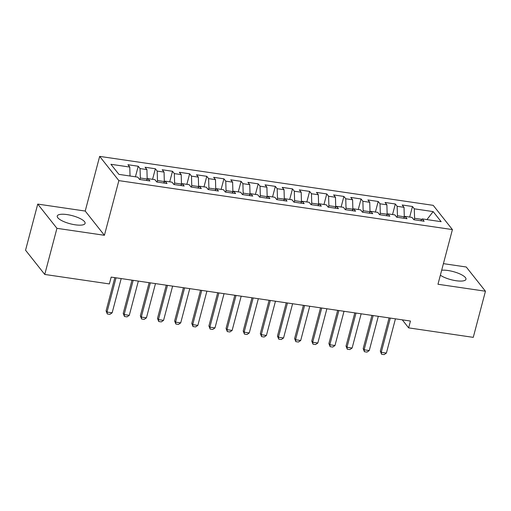 <?xml version="1.0" encoding="UTF-8"?>
<svg xmlns="http://www.w3.org/2000/svg" width="511" height="511" viewBox="0 0 511 511"><rect width="100%" height="100%" fill="white"/><g stroke="black" fill="none" stroke-linecap="round" stroke-linejoin="round"><path stroke-width="0.77" d="M75.213 224.808A14.404 4.19 14.8 0 0 85.088 223.384A14.404 4.19 14.8 0 0 67.113 214.594A14.404 4.19 14.8 0 0 57.238 216.019A14.404 4.19 14.8 0 0 75.213 224.808M440.367 275.193A14.404 4.19 14.8 0 0 456.074 280.724A14.404 4.19 14.8 0 0 465.955 279.293A14.404 4.19 14.8 0 0 447.975 270.504A14.404 4.19 14.8 0 0 441.676 270.223M37.737 204.087L56.938 228.321L104.416 235.29L85.216 211.056L37.737 204.087L25.55 250.218L44.751 274.445L109.373 283.931L111.174 277.103L410.448 321.036L408.64 327.87L473.263 337.356L485.45 291.225L466.249 266.998L443.42 263.644M85.216 211.056L99.664 156.385L433.213 205.352L452.414 229.586L118.865 180.619L99.664 156.385M426.928 219.596L433.162 211.599L414.306 208.827L412.466 206.501L402.183 204.994L404.022 207.319L397.168 206.31L395.322 203.991L385.038 202.477L386.884 204.802L380.024 203.8L378.185 201.475L367.901 199.961L369.74 202.286L362.887 201.283L361.047 198.958L350.763 197.444L352.603 199.769L345.749 198.766L343.903 196.441L333.619 194.927L335.465 197.252L328.605 196.25L326.765 193.925L316.481 192.411L318.321 194.736L311.467 193.733L309.621 191.408L299.337 189.894L301.183 192.219L294.323 191.216L292.484 188.891L282.2 187.377L284.039 189.702L277.186 188.7L275.34 186.374L265.056 184.867L266.902 187.192L260.042 186.183L258.202 183.858L247.918 182.35L249.758 184.675L242.904 183.666L241.064 181.341L230.774 179.834L232.62 182.159L225.766 181.15L223.92 178.824L213.636 177.317L215.476 179.642L208.622 178.633L206.783 176.308L196.499 174.8L198.338 177.125L191.484 176.116L189.638 173.791L179.355 172.284L181.201 174.609L174.34 173.599L172.501 171.274L162.217 169.767L164.057 172.092L157.203 171.083L155.357 168.758L145.073 167.25L146.919 169.575L140.059 168.566L138.219 166.241L127.935 164.734L129.775 167.059L130.03 176.008M433.162 211.599L441.153 221.685L422.297 218.912L420.636 220.726M129.775 167.059L110.919 164.293L118.916 174.379L137.766 177.145L139.612 179.47L149.895 180.977L148.049 178.652L154.91 179.661L156.749 181.986L167.033 183.494L165.194 181.169L172.047 182.178L173.893 184.503L184.177 186.01L182.331 183.685L189.191 184.695L191.031 187.02L201.315 188.527L199.475 186.202L206.329 187.211L208.175 189.536L218.459 191.044L216.613 188.719L223.473 189.728L225.313 192.053L235.597 193.56L233.757 191.235L240.611 192.245L242.45 194.57L252.741 196.077L250.895 193.752L257.748 194.761L259.594 197.086L269.878 198.594L268.039 196.269L274.892 197.278L276.732 199.603L287.016 201.11L285.176 198.785L292.03 199.788L293.876 202.113L304.16 203.627L302.314 201.302L309.174 202.305L311.014 204.63L321.298 206.144L319.458 203.819L326.312 204.822L328.158 207.147L338.442 208.66L336.596 206.335L343.456 207.338L345.295 209.663L355.579 211.177L353.74 208.852L360.594 209.855L362.44 212.18L372.723 213.694L370.877 211.369L377.738 212.372L379.577 214.697L389.861 216.21L388.021 213.885L394.875 214.888L396.715 217.213L406.999 218.721L405.159 216.396L412.013 217.405L413.859 219.73L424.143 221.237L422.297 218.912M139.937 179.514L140.333 178.02L147.187 179.029L146.976 179.821M140.059 168.566L140.333 178.02M146.919 169.575L147.187 179.029M157.075 182.031L157.471 180.536L164.325 181.546L164.12 182.338M157.203 171.083L157.471 180.536M164.057 172.092L164.325 181.546M148.049 178.652L146.389 180.466M174.219 184.548L174.615 183.053L181.469 184.062L181.258 184.854M174.34 173.599L174.615 183.053M181.201 174.609L181.469 184.062M165.194 181.169L163.526 182.983M191.357 187.064L191.753 185.57L198.607 186.579L198.402 187.371M191.484 176.116L191.753 185.57M198.338 177.125L198.607 186.579M182.331 183.685L180.664 185.499M208.501 189.581L208.89 188.086L215.751 189.096L215.54 189.888M208.622 178.633L208.89 188.086M215.476 179.642L215.751 189.096M199.475 186.202L197.808 188.016M225.638 192.098L226.034 190.603L232.888 191.612L232.677 192.404M225.766 181.15L226.034 190.603M232.62 182.159L232.888 191.612M216.613 188.719L214.946 190.526M242.776 194.614L243.172 193.12L250.032 194.129L249.822 194.921M242.904 183.666L243.172 193.12M249.758 184.675L250.032 194.129M233.757 191.235L232.09 193.043M259.92 197.131L260.316 195.636L267.17 196.646L266.959 197.438M260.042 186.183L260.316 195.636M266.902 187.192L267.17 196.646M250.895 193.752L249.227 195.56M277.058 199.648L277.454 198.153L284.314 199.156L284.103 199.954M277.186 188.7L277.454 198.153M284.039 189.702L284.314 199.156M268.039 196.269L266.372 198.076M294.202 202.164L294.598 200.67L301.452 201.673L301.241 202.471M294.323 191.216L294.598 200.67M301.183 192.219L301.452 201.673M285.176 198.785L283.509 200.593M311.34 204.681L311.736 203.186L318.589 204.189L318.385 204.981M311.467 193.733L311.736 203.186M318.321 194.736L318.589 204.189M302.314 201.302L300.647 203.11M328.484 207.198L328.873 205.703L335.733 206.706L335.523 207.498M328.605 196.25L328.873 205.703M335.465 197.252L335.733 206.706M319.458 203.819L317.791 205.626M345.621 209.714L346.017 208.22L352.871 209.223L352.66 210.015M345.749 198.766L346.017 208.22M352.603 199.769L352.871 209.223M336.596 206.335L334.929 208.143M362.759 212.231L363.155 210.736L370.015 211.739L369.804 212.531M362.887 201.283L363.155 210.736M369.74 202.286L370.015 211.739M353.74 208.852L352.073 210.66M379.903 214.748L380.299 213.253L387.153 214.256L386.942 215.048M380.024 203.8L380.299 213.253M386.884 204.802L387.153 214.256M370.877 211.369L369.21 213.176M397.041 217.264L397.437 215.763L404.297 216.773L404.086 217.565M397.168 206.31L397.437 215.763M404.022 207.319L404.297 216.773M388.021 213.885L386.354 215.693M414.185 219.781L414.581 218.28L421.894 219.36M414.306 208.827L414.581 218.28M405.159 216.396L403.492 218.21M56.938 228.321L44.751 274.445M452.414 229.586L437.972 284.257L485.45 291.225M104.416 235.29L118.865 180.619M402.278 319.835L408.64 327.87M412.466 206.501L409.675 217.06M395.322 203.991L392.537 214.543M378.185 201.475L375.393 212.027M361.047 198.958L358.256 209.51M343.903 196.441L341.112 207M326.765 193.925L323.974 204.483M309.621 191.408L306.836 201.966M292.484 188.891L289.692 199.45M275.34 186.374L272.555 196.933M258.202 183.858L255.411 194.416M241.064 181.341L238.273 191.9M223.92 178.824L221.129 189.383M206.783 176.308L203.991 186.866M189.638 173.791L186.854 184.35M172.501 171.274L169.709 181.833M155.357 168.758L152.572 179.316M138.219 166.241L135.428 176.8M395.444 318.832L386.399 353.069L384.138 354.615L381.564 354.238L381.257 352.315L380.325 351.14L389.101 317.899M386.399 353.069L381.257 352.315L390.302 318.078M381.564 354.238L380.325 351.14M378.306 316.315L369.255 350.552L366.994 352.098L364.426 351.721L364.113 349.799L363.18 348.623L371.963 315.383M369.255 350.552L364.113 349.799L373.164 315.562M364.426 351.721L363.18 348.623M361.162 313.799L352.117 348.042L349.856 349.581L347.282 349.205L346.975 347.282L346.043 346.107L354.819 312.866M352.117 348.042L346.975 347.282L356.02 313.045M347.282 349.205L346.043 346.107M344.024 311.282L334.973 345.525L332.712 347.065L330.144 346.688L329.831 344.765L328.899 343.59L337.682 310.349M334.973 345.525L329.831 344.765L338.882 310.528M330.144 346.688L328.899 343.59M326.88 308.765L317.836 343.009L315.574 344.548L313 344.171L312.694 342.249L311.761 341.073L320.544 307.833M317.836 343.009L312.694 342.249L321.738 308.012M313 344.171L311.761 341.073M309.743 306.249L300.698 340.492L298.437 342.031L295.863 341.655L295.556 339.738L294.617 338.557L303.4 305.322M300.698 340.492L295.556 339.738L304.601 305.495M295.863 341.655L294.617 338.557M292.599 303.732L283.554 337.975L281.293 339.515L278.725 339.138L278.412 337.222L277.479 336.04L286.262 302.806M283.554 337.975L278.412 337.222L287.457 302.978M278.725 339.138L277.479 336.04M275.461 301.215L266.416 335.459L264.155 336.998L261.581 336.621L261.274 334.705L260.335 333.523L269.118 300.289M266.416 335.459L261.274 334.705L270.319 300.462M261.581 336.621L260.335 333.523M258.323 298.699L249.272 332.942L247.011 334.481L244.443 334.105L244.13 332.188L243.198 331.007L251.98 297.772M249.272 332.942L244.13 332.188L253.181 297.945M244.443 334.105L243.198 331.007M241.179 296.182L232.135 330.425L229.873 331.965L227.299 331.588L226.993 329.672L226.06 328.49L234.836 295.256M232.135 330.425L226.993 329.672L236.037 295.428M227.299 331.588L226.06 328.49M224.042 293.672L214.99 327.909L212.729 329.448L210.162 329.071L209.849 327.155L208.916 325.973L217.699 292.739M214.99 327.909L209.849 327.155L218.9 292.912M210.162 329.071L208.916 325.973M206.898 291.155L197.853 325.392L195.592 326.931L193.017 326.555L192.711 324.638L191.778 323.457L200.561 290.222M197.853 325.392L192.711 324.638L201.756 290.395M193.017 326.555L191.778 323.457M189.76 288.638L180.715 322.875L178.448 324.415L175.88 324.038L175.573 322.122L174.634 320.94L183.417 287.706M180.715 322.875L175.573 322.122L184.618 287.878M175.88 324.038L174.634 320.94M172.616 286.122L163.571 320.359L161.31 321.898L158.742 321.521L158.429 319.605L157.497 318.423L166.279 285.189M163.571 320.359L158.429 319.605L167.474 285.368M158.742 321.521L157.497 318.423M155.478 283.605L146.433 317.842L144.172 319.381L141.598 319.005L141.292 317.088L140.353 315.907L149.135 282.672M146.433 317.842L141.292 317.088L150.336 282.851M141.598 319.005L140.353 315.907M138.34 281.088L129.289 315.325L127.028 316.871L124.46 316.488L124.147 314.572L123.215 313.396L131.998 280.156M129.289 315.325L124.147 314.572L133.192 280.335M124.46 316.488L123.215 313.396M121.196 278.572L112.152 312.809L109.891 314.354L107.316 313.978L107.01 312.055L106.077 310.88L114.854 277.639M112.152 312.809L107.01 312.055L116.054 277.818M107.316 313.978L106.077 310.88"/></g></svg>

